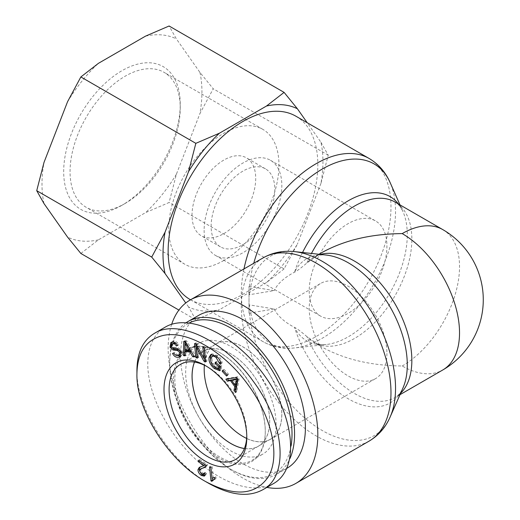 <?xml version="1.0" encoding="UTF-8"?>
<svg xmlns="http://www.w3.org/2000/svg" width="520" height="520" viewBox="0 0 520 520"><rect width="100%" height="100%" fill="white"/><g stroke="black" fill="none" stroke-linecap="round" stroke-linejoin="round"><path stroke-width="0.39" stroke-dasharray="2.6 1.95" d="M249.451 304.882L249.015 304.805L249.015 286.416L249.015 313.157L274.19 308.984L249.451 304.882A103.61 59.82 -60 0 0 294.697 347.932A103.61 59.82 -60 0 0 374.082 283.55A103.61 59.82 -60 0 0 390.15 182.611M249.015 313.157L249.015 304.805M249.015 286.416L274.19 290.596L249.015 294.775M321.146 252.987L306.846 263.048C300.586 268.353 296.491 271.388 294.567 272.161C284.447 277.453 277.654 283.595 274.19 290.596M274.19 308.984C277.654 315.985 284.447 322.127 294.567 327.418C296.491 328.192 300.586 331.227 306.846 336.531L321.146 346.593C343.74 359.223 370.76 365.684 402.207 365.982A81.068 46.807 -120 0 0 442.741 369.993M295.9 116.201A105.84 61.107 -60 0 1 295.9 238.414A105.84 61.107 -60 0 1 190.06 299.514M171.685 324.285A105.84 61.107 -120 0 0 190.489 423.013A105.84 61.107 -120 0 0 266.877 487.409M309.218 290.966A54.945 31.72 120 0 0 320.6 316.115A54.945 31.72 120 0 0 375.544 284.394A54.945 31.72 120 0 0 375.544 220.948A54.945 31.72 120 0 0 333.203 235.671A54.945 31.72 120 0 0 309.218 290.966M204.126 230.289A54.945 31.72 120 0 0 215.508 255.444A54.945 31.72 120 0 0 270.452 223.717A54.945 31.72 120 0 0 270.452 160.277A54.945 31.72 120 0 0 228.111 174.993A54.945 31.72 120 0 0 204.126 230.289M386.925 353.476A54.945 31.72 60 0 1 375.544 378.632A54.945 31.72 60 0 1 320.6 346.905A54.945 31.72 60 0 1 320.6 283.459A54.945 31.72 60 0 1 362.941 298.181A54.945 31.72 60 0 1 386.925 353.476M281.834 414.154A54.945 31.72 60 0 1 270.452 439.303A54.945 31.72 60 0 1 215.508 407.582A54.945 31.72 60 0 1 215.508 344.136A54.945 31.72 60 0 1 257.849 358.859A54.945 31.72 60 0 1 281.834 414.154M442.741 229.58A81.068 46.807 -60 0 1 455.169 294.541A81.068 46.807 -60 0 1 402.207 365.982M244.406 448.494A54.854 31.668 -120 0 0 258.303 446.212A54.854 31.668 -120 0 0 258.303 382.87A54.854 31.668 -120 0 0 203.45 351.201A54.854 31.668 -120 0 0 194.525 362.096M246.63 438.418A54.854 31.668 -120 0 0 270.406 439.225A54.854 31.668 -120 0 0 270.406 375.882A54.854 31.668 -120 0 0 215.553 344.214A54.854 31.668 -120 0 0 204.367 365.209M186.27 322.615A88.27 50.966 -120 0 0 169.734 361.933A88.27 50.966 -120 0 0 232.154 470.048A88.27 50.966 -120 0 0 276.289 474.416A88.27 50.966 -120 0 0 289.991 458.465M291.064 445.913A86.47 49.927 60 0 1 230.88 469.313A86.47 49.927 60 0 1 169.734 363.402A86.47 49.927 60 0 1 189.404 322.887M198.842 315.276A88.27 50.966 -120 0 0 198.842 417.203A88.27 50.966 -120 0 0 287.118 468.169M276.101 424.814A63.954 36.92 -120 0 0 248.183 360.457A63.954 36.92 -120 0 0 198.9 343.324A63.954 36.92 -120 0 0 185.66 372.6A63.954 36.92 -120 0 0 213.571 436.956A63.954 36.92 -120 0 0 262.853 454.09A63.954 36.92 -120 0 0 276.101 424.814M194.474 362.089A54.912 31.707 60 0 1 203.437 351.143A54.912 31.707 60 0 1 245.745 365.872A54.912 31.707 60 0 1 269.704 421.122A54.912 31.707 60 0 1 258.349 446.251A54.912 31.707 60 0 1 244.387 448.539M212.082 478.419L210.808 466.174L212.206 466.772L213.337 477.698L213.701 477.445L212.427 478.179M209.534 466.908L210.808 466.174M211.894 481.319L213.167 480.584L212.55 480.318M214.812 479.226L216.086 478.491L214.78 478.894M214.584 478.998L213.167 480.584M214.643 477.568L215.917 476.827L216.086 478.491M212.881 477.958L215.917 476.827M210.931 467.506L212.206 466.772M237.497 379.113L237.666 378.553L237.231 378.742M237.263 378.788L237.666 378.553M232.791 379.639L236.321 384.501M227.494 378.937L227.143 378.456L237.647 376.825L239.129 378.872L236.821 391.794L235.905 390.533M225.869 379.191L227.143 378.456M235.43 385.008L231.907 380.153M235.547 392.535L236.821 391.794M237.855 379.606L239.129 378.872M236.373 377.559L237.647 376.825M219.837 365.846L216.32 362.869L216.573 361.478L221.812 365.671L221.013 370.026L219.901 369.896M211.679 356.694L212.953 355.959L212.043 357.942C211.672 361.27 212.894 364.046 215.716 366.281L219.557 367.952M220.493 361.907L217.425 356.85L215.755 355.758M213.343 355.654L212.953 355.959M220.811 363.786L222.086 363.051L220.591 362.284M211.471 354.282L212.069 353.815L217.666 355.511C220.467 357.779 221.936 360.288 222.086 363.051M215.644 367.841L210.737 361.185M219.739 370.76L221.013 370.026M220.545 366.405L221.812 365.671M215.3 362.219L216.573 361.478M172.53 353.45L174.987 352.196C176.144 354.302 177.665 355.141 179.556 354.712L180.206 354.438M175.266 354.854L173.803 352.709M173.089 343.434L172.523 345.988L173.524 347.172L178.711 347.925L182.104 350.981L181.214 356.083L180.511 356.388M177.463 345.306L176.15 343.486M177.535 345.456L178.808 344.721L177.6 345.228M171.581 342.219L172.958 341.451C175.403 340.893 177.353 341.985 178.808 344.721M172.192 347.867L170.983 345.683M181.194 352.684L179.946 350.304M173.713 352.931L174.987 352.196M190.236 349.785L186.264 342.316L186.388 349.238L190.372 349.707M185.114 349.973L186.388 349.238M185.127 355.817L186.4 355.082L185.127 354.933M186.394 350.766L186.4 355.082M193.895 355.999L191.302 351.344M194.435 356.915L195.708 356.181L193.947 355.973M185.419 341.601L186.693 340.866L195.708 356.181M183.742 341.406L185.016 340.672L186.693 340.866M184.997 341.556L185.016 340.672M197.353 358.163L198.627 357.428L197.236 356.798M197.509 346.651L198.627 357.428M203.964 358.137L197.685 346.554M205.634 361.94L206.908 361.205L205.517 360.568M204.438 348.082L205.712 347.347L206.908 361.205M202.846 347.36L204.119 346.625L205.712 347.347M204.237 347.99L204.119 346.625M196.268 344.357L197.542 343.623L205.062 357.5M194.565 343.584L195.839 342.849L197.542 343.623M195.956 344.221L195.839 342.849M226.609 376.031L227.883 375.297L223.516 370.591L224.075 369.415L228.449 374.121L227.883 375.297M227.175 374.855L228.449 374.121M222.8 370.149L224.075 369.415M200.031 467.051L205.355 464.809L199.752 461.103L199.849 459.602L207.409 464.601L207.168 465.575L205.374 467.012M202.482 474.663L199.44 470.496M205.276 474.253L206.55 473.519L205.562 475.384L204.834 475.579M203.84 473.135L205.114 472.401L206.55 473.519M201.78 468.201L200.707 469.846L202.716 473.473L204.477 473.818M204.6 473.726L205.114 472.401M205.894 466.31L207.168 465.575M206.135 465.335L207.409 464.601M198.575 460.337L199.849 459.602M206.733 366.405A54.945 31.72 60 0 1 207.987 367.107A54.945 31.72 60 0 1 246.799 434.337A54.945 31.72 60 0 1 246.779 435.767M174.831 378.853A63.954 36.92 -120 0 0 202.742 443.209A63.954 36.92 -120 0 0 252.025 460.343A63.954 36.92 -120 0 0 265.272 431.067A63.954 36.92 -120 0 0 220.051 352.742A63.954 36.92 -120 0 0 188.071 349.57A63.954 36.92 -120 0 0 174.831 378.853M173.556 378.853A64.85 37.447 60 0 1 219.414 352.372A64.85 37.447 60 0 1 265.272 431.801A64.85 37.447 60 0 1 219.414 458.276A64.85 37.447 60 0 1 173.556 378.853M273.553 483.554C254.404 494.631 221.767 484.12 194.363 458.049C166.946 432.003 147.738 393.224 147.758 363.954C147.986 346.333 153.816 334.048 165.269 327.1M136.929 370.207C135.948 407.94 170.287 462.156 208.559 483.256M121.966 205.283A82.42 47.587 -60 0 1 63.687 171.639A82.42 47.587 -60 0 1 121.966 70.694A82.42 47.587 -60 0 1 180.245 104.345A82.42 47.587 -60 0 1 121.966 205.283L125.151 203.45A77.916 44.986 120 0 0 125.151 203.444A77.916 44.986 120 0 0 180.245 108.023A77.916 44.986 120 0 0 164.106 72.352A77.916 44.986 120 0 0 86.19 117.338A77.916 44.986 120 0 0 86.19 207.305A77.916 44.986 120 0 0 125.151 203.45L121.966 205.283M199.927 72.397A113.1 65.299 -60 0 1 199.927 113.562L213.233 88.777L199.927 72.397L176.384 38.903L169.104 26M176.384 174.245A113.1 65.299 -60 0 1 145.509 212.654L169.104 202.508L176.384 174.245L199.927 113.562M80.853 253.461L98.423 239.837L145.509 212.654M98.423 239.837A113.1 65.299 -60 0 1 67.548 237.081M44.005 203.587A113.1 65.299 -60 0 1 44.005 162.416M67.548 101.738A113.1 65.299 -60 0 1 98.423 63.33M145.509 36.147A113.1 65.299 -60 0 1 176.384 38.903M223.873 260.442A77.916 44.986 -60 0 1 184.912 264.303A77.916 44.986 -60 0 1 184.912 174.337A77.916 44.986 -60 0 1 262.828 129.35A77.916 44.986 -60 0 1 274.775 191.783A77.916 44.986 -60 0 1 223.873 260.442M320.944 142.266L328.218 155.168L320.944 183.43A113.1 65.299 120 0 0 320.944 142.266L307.216 122.733M195.839 319.852L188.558 306.95A113.1 65.299 120 0 0 219.433 309.706L195.839 319.852L178.906 310.076M284.096 268.899L266.519 282.522A113.1 65.299 120 0 0 297.401 244.108L284.096 268.899L169.104 202.508M320.944 183.43L297.401 244.108M188.558 306.95L185.77 302.978M266.519 282.522L219.433 309.706M242.977 244.634A45.039 26 120 0 0 272.402 204.945A45.039 26 120 0 0 265.499 168.857A45.039 26 120 0 0 220.461 194.857A45.039 26 120 0 0 220.461 246.864A45.039 26 120 0 0 242.977 244.634M223.873 233.597A45.039 26 120 0 0 253.292 193.915A45.039 26 120 0 0 246.389 157.827A45.039 26 120 0 0 201.35 183.827A45.039 26 120 0 0 201.35 235.833A45.039 26 120 0 0 223.873 233.597M328.218 155.168L213.233 88.777M243.958 268.944A105.84 61.107 120 0 0 241.3 293.306A105.84 61.107 120 0 0 263.218 341.757A105.84 61.107 120 0 0 369.057 280.651A105.84 61.107 120 0 0 369.057 158.438M249.451 286.494A103.61 59.82 -60 0 1 253.747 263.296M369.057 441.142A105.84 61.107 60 0 1 291.304 416.663A105.84 61.107 60 0 1 241.742 315.919A105.84 61.107 60 0 1 263.218 257.822M249.451 313.086A103.61 59.82 -120 0 0 312.163 423.885A103.61 59.82 -120 0 0 390.15 416.969M294.697 251.641A103.61 59.82 -120 0 0 249.451 294.697M399.997 204.9L402.954 211.608C400.654 206.745 398.021 203.561 395.063 202.053A81.068 46.807 -60 0 1 395.063 295.666A81.068 46.807 -60 0 1 313.995 342.466A81.068 46.807 -60 0 1 306.846 336.531A81.068 46.807 -120 0 0 395.063 397.527C398.021 396.019 400.654 392.834 402.954 387.972A83.298 48.093 60 0 1 349.343 399.418A83.298 48.093 60 0 1 294.567 327.418A83.298 48.093 120 0 0 326.216 344.526A83.298 48.093 120 0 0 390.039 292.76A83.298 48.093 120 0 0 402.954 211.608A83.298 48.093 120 0 0 398.496 204.035M302.543 252.493A83.298 48.093 120 0 0 294.567 272.161A83.298 48.093 60 0 1 326.216 255.054C320.853 254.618 316.778 255.3 313.995 257.114A81.068 46.807 -120 0 0 306.846 263.048A81.068 46.807 -60 0 1 311.454 253.455M399.997 394.674L395.063 397.527A81.068 46.807 -120 0 0 400.601 393.296M320.424 254.423A81.068 46.807 -120 0 0 313.995 257.114L318.929 254.267M214.442 367.016L215.716 366.281M210.769 358.676L212.043 357.942M216.392 356.246L217.666 355.511M180.83 351.722L182.104 350.981M177.437 348.66L178.711 347.925M172.256 347.906L173.524 347.172M171.249 346.723L172.523 345.988M171.685 342.186L172.958 341.451M178.282 355.446L179.556 354.712M185.166 345.787L186.44 345.053M201.708 466.525L202.982 465.79M201.442 474.207L202.716 473.473M199.433 470.581L200.707 469.846M190.535 299.786L263.218 341.757C272.851 347.139 283.342 349.2 294.697 347.932L326.216 344.526C320.853 344.962 316.778 344.272 313.995 342.466L321.146 346.593M215.508 255.444L320.6 316.115M270.452 160.277L375.544 220.948M270.452 439.303L375.544 378.632M215.508 344.136L320.6 283.459M215.553 344.214L203.45 351.201M270.406 439.225L258.303 446.212M230.88 469.313L232.154 470.048M169.734 363.402L169.734 361.933M286.956 468.26L276.289 474.416M212.069 353.815L210.795 354.549M181.214 356.083L179.94 356.824M172.159 341.79L170.885 342.524M200.583 466.648L199.31 467.389M205.562 475.384L204.289 476.119M206.108 466.674L204.834 467.409M207.987 367.107L205.439 365.632M246.799 434.337L246.799 437.275M203.437 351.143L180.499 364.351M258.349 446.251L235.436 459.518M220.051 352.742L219.414 352.372M265.272 431.067L265.272 431.801M252.025 460.343L262.853 454.09M188.071 349.57L198.9 343.324M180.245 108.023L180.245 104.345M262.828 129.35L164.106 72.352M184.912 264.303L86.19 207.305M265.499 168.857L246.389 157.827M220.461 246.864L201.35 235.833"/><path stroke-width="0.78" d="M190.535 299.786L190.06 299.514A105.84 61.107 -60 0 1 168.142 251.069A105.84 61.107 -60 0 1 214.338 144.553A105.84 61.107 -60 0 1 295.9 116.201L369.057 158.438A105.84 61.107 120 0 0 243.958 268.944M399.997 394.674L442.741 369.993A81.068 46.807 -120 0 0 455.169 305.032A81.068 46.807 -120 0 0 402.207 233.597C370.76 233.889 343.74 240.357 321.146 252.987L318.929 254.267M266.877 487.409A105.84 61.107 -120 0 0 295.9 483.379A105.84 61.107 -120 0 0 317.817 434.928A105.84 61.107 -120 0 0 271.622 328.419A105.84 61.107 -120 0 0 190.06 300.06A105.84 61.107 -120 0 0 171.685 324.285M402.207 233.597A81.068 46.807 -60 0 1 442.741 229.58L395.063 202.053A81.068 46.807 -60 0 0 311.454 253.455M194.525 362.096A54.854 31.668 -120 0 0 192.088 376.311A54.854 31.668 -120 0 0 244.406 448.494M204.367 365.209A54.854 31.668 -120 0 0 204.191 369.324A54.854 31.668 -120 0 0 246.63 438.418M289.991 458.465A88.27 50.966 -120 0 0 294.567 434.005A88.27 50.966 -120 0 0 256.042 345.176A88.27 50.966 -120 0 0 188.013 321.522A88.27 50.966 -120 0 0 186.27 322.615M189.404 322.887A86.47 49.927 60 0 1 255.398 348.185A86.47 49.927 60 0 1 292.019 434.005A86.47 49.927 60 0 1 291.064 445.913M286.956 468.26L287.118 468.169A88.27 50.966 -120 0 0 305.396 427.759A88.27 50.966 -120 0 0 266.864 338.923A88.27 50.966 -120 0 0 198.842 315.276L188.013 321.522M244.387 448.539A54.912 31.707 60 0 1 192.049 376.291A54.912 31.707 60 0 1 194.474 362.089M212.427 478.179L214.643 477.568L214.812 479.226L213.311 479.732L211.894 481.319L210.99 480.928L209.534 466.908L210.931 467.506L212.062 478.433L212.881 477.958M210.99 480.928L212.264 480.194L212.082 478.419M214.78 478.894L213.311 479.732M236.392 379.288L231.517 380.374L235.047 385.236L236.392 379.288L237.263 378.788M235.047 385.236L236.321 384.501L237.666 378.553L232.791 379.639L231.517 380.374M227.318 381.193L225.869 379.191L236.373 377.559L237.855 379.606L235.547 392.535L233.987 390.384L234.761 386.575L230.419 380.594L227.318 381.193L228.592 380.458L227.494 378.937M230.419 380.594L231.692 379.86L228.592 380.458M234.761 386.575L236.035 385.834L235.43 385.008M233.987 390.384L235.261 389.649L236.035 385.834M235.905 390.533L235.261 389.649M215.046 363.603L215.3 362.219L220.545 366.405L219.739 370.76L214.279 368.498C210.294 365.066 208.553 361.374 209.066 357.428L210.795 354.549L216.392 356.246C219.193 358.514 220.662 361.029 220.811 363.786L219.264 362.993L216.151 357.584C213.909 355.966 212.42 355.674 211.679 356.694L210.769 358.676C210.399 362.005 211.62 364.787 214.442 367.016L218.283 368.687L218.68 366.516L215.046 363.603L216.203 362.934M218.68 366.516L219.837 365.846M218.283 368.687L219.557 367.952L219.928 365.918M215.755 355.758L213.343 355.654L211.679 356.694M219.264 362.993L220.493 361.907M210.737 361.185L210.34 356.694L211.471 354.282M219.901 369.896L215.644 367.841M180.511 356.388L175.266 354.854M177.469 350.538L172.952 349.979L170.027 347.224L170.885 342.524L171.685 342.186C174.129 341.634 176.078 342.719 177.535 345.456L176.326 345.963C175.338 344.136 174.077 343.441 172.542 343.87L171.815 344.168L171.249 346.723L172.256 347.906L177.437 348.66L180.83 351.722L179.94 356.824L179.153 357.149C176.358 357.819 174.148 356.584 172.53 353.45L173.713 352.931C174.869 355.037 176.391 355.875 178.282 355.446L178.932 355.173L179.621 352.255L177.469 350.538L178.744 349.804L174.226 349.238L172.192 347.867M176.15 343.486L173.817 343.135L171.815 344.168M176.326 345.963L177.463 345.306M170.983 345.683L171.581 342.219M172.952 349.979L174.226 349.238M179.946 350.304L178.744 349.804M178.932 355.173L180.206 354.438L181.194 352.684M184.99 343.05L185.114 349.973L189.098 350.441L184.99 343.05L185.946 342.498M189.098 350.441L190.236 349.785M183.489 355.622L183.742 341.406L185.419 341.601L194.435 356.915L192.673 356.707L190.028 352.079L185.12 351.5L185.127 355.817L183.489 355.622L184.763 354.887L184.997 341.556M185.127 354.933L184.763 354.887M185.12 351.5L186.394 350.766L191.145 351.332M190.028 352.079L191.191 351.41M192.673 356.707L193.895 355.999M195.767 357.442L194.565 343.584L196.268 344.357L203.788 358.235L202.846 347.36L204.438 348.082L205.634 361.94L203.931 361.166L196.411 347.288L197.353 358.163L195.767 357.442L197.035 356.707L195.956 344.221M196.411 347.288L197.509 346.651M203.931 361.166L205.205 360.432L203.964 358.137M203.788 358.235L205.062 357.5L204.237 347.99M222.242 371.325L222.8 370.149L227.175 374.855L226.609 376.031L222.242 371.325L223.314 370.701M198.478 461.838L198.575 460.337L206.135 465.335L204.834 467.409L200.506 468.943L199.433 470.581L201.442 474.207L203.203 474.552L203.84 473.135L205.276 474.253L204.289 476.119L201.325 475.475C199.05 473.791 197.938 471.829 197.99 469.586L199.31 467.389L204.081 465.543L198.478 461.838L199.745 461.11M204.081 465.543L205.348 464.815L204.081 465.543M199.44 470.496L199.264 468.851L200.031 467.051M204.834 475.579L202.482 474.663M203.203 474.552L204.6 473.726M205.374 467.012L200.506 468.943M136.929 373.887C137.345 352.709 145.88 339.957 162.532 335.621C186.472 329.583 224.334 351.442 248.261 385.119C272.877 418.392 280.923 458.868 267.183 478.419C254.156 495.495 233.552 496.496 205.374 481.423C168.48 461.038 135.922 409.227 136.929 373.9L136.929 373.887M164.001 389.512A58.545 33.8 -120 0 0 205.419 461.234A58.545 33.8 -120 0 0 246.799 437.275A58.545 33.8 -120 0 0 205.439 365.632A58.545 33.8 -120 0 0 164.001 389.512M246.779 435.767A54.945 31.72 60 0 1 235.436 459.518A54.945 31.72 60 0 1 193.096 444.821A54.945 31.72 60 0 1 169.097 389.512A54.945 31.72 60 0 1 180.499 364.351A54.945 31.72 60 0 1 206.733 366.405M205.374 481.423L208.559 483.256C230.211 495.378 248.268 497.549 262.717 489.769C289.361 476.132 284.7 423.163 253.26 381.303C224.731 340.912 178.126 318.286 154.44 333.353L165.269 327.1C190.164 312.293 237.562 336.271 266.344 378.241C295.503 419.991 298.883 469.372 273.553 483.554M154.44 333.353C142.968 340.281 137.131 352.567 136.929 370.207L136.929 373.9M284.096 92.385L297.401 108.771A113.1 65.299 120 0 0 266.519 106.009L284.096 92.385L169.104 26L145.509 36.147L98.423 63.33L80.853 76.954L67.548 101.738L44.005 162.416L36.725 190.684L44.005 203.587L67.548 237.081L80.853 253.461L178.906 310.076M188.558 171.607L195.839 143.338L219.433 133.198A113.1 65.299 120 0 0 188.558 171.607L165.016 232.284A113.1 65.299 120 0 0 165.016 273.455L151.71 257.075L165.016 232.284M297.401 108.771L307.216 122.733M219.433 133.198L266.519 106.009M185.77 302.978L165.016 273.455M151.71 257.075L36.725 190.684M195.839 143.338L80.853 76.954M253.747 263.296A103.61 59.82 -60 0 1 321.38 169.572A103.61 59.82 -60 0 1 390.15 182.611C385.567 172.139 378.534 164.086 369.057 158.438M263.218 257.822A105.84 61.107 60 0 1 344.779 286.182A105.84 61.107 60 0 1 390.975 392.691A105.84 61.107 60 0 1 369.057 441.142C378.534 435.494 385.567 427.44 390.15 416.969A103.61 59.82 -120 0 0 374.082 316.03A103.61 59.82 -120 0 0 294.697 251.641C283.342 250.38 272.851 252.441 263.218 257.822L190.06 300.06M398.496 204.035A83.298 48.093 120 0 0 302.543 252.493M294.697 251.641L326.216 255.054A83.298 48.093 60 0 1 390.039 306.82A83.298 48.093 60 0 1 402.954 387.972L390.15 416.969M400.601 393.296A81.068 46.807 -120 0 0 395.063 303.914A81.068 46.807 -120 0 0 320.424 254.423M235.775 381.771L237.049 381.037M234.592 379.866L235.865 379.132M216.151 357.584L217.23 356.967M209.066 357.428L210.34 356.694M214.279 368.498L215.534 367.776M179.153 357.149L180.427 356.415M172.542 343.87L173.817 343.135M170.027 347.224L171.178 346.554M179.621 352.255L180.772 351.591M186.7 346.203L187.766 345.585M197.99 469.586L199.264 468.851M201.325 475.475L202.599 474.74M202.897 468.098L204.172 467.363M399.997 204.9L390.15 182.611M369.057 441.142L295.9 483.379M442.741 369.993A81.068 81.068 0 0 0 442.741 229.58M273.559 483.548L262.73 489.801"/></g></svg>
